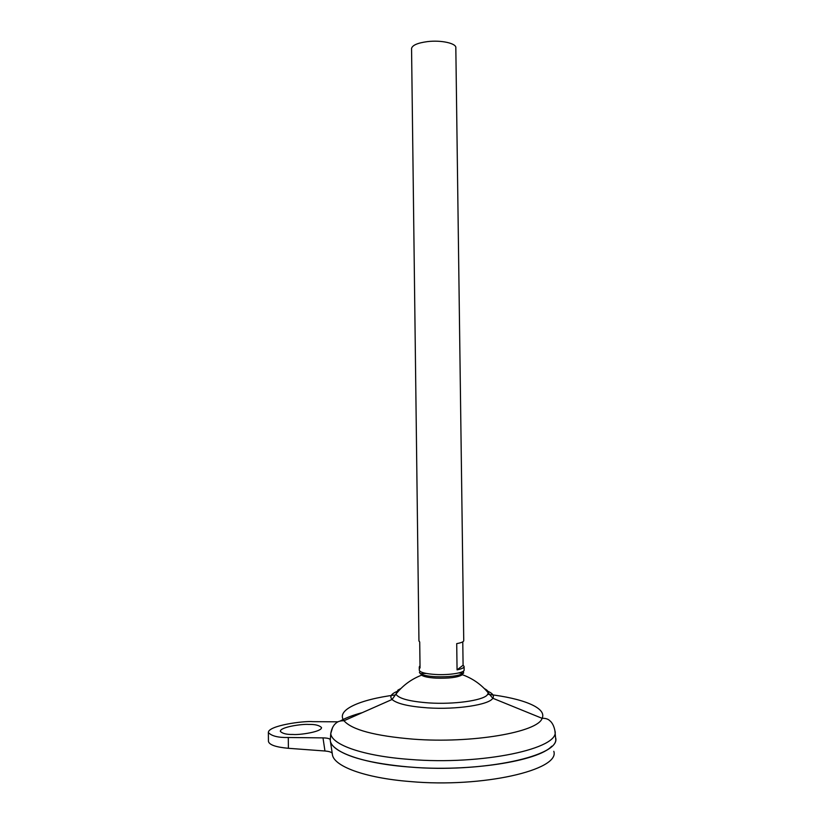 <?xml version="1.0" encoding="UTF-8"?>
<svg xmlns="http://www.w3.org/2000/svg" width="824" height="824" viewBox="0 0 824 824"><rect width="100%" height="100%" fill="white"/><g stroke="black" fill="none" stroke-linecap="round" stroke-linejoin="round"><path stroke-width="1.24" d="M484.409 688.637C487.159 690.007 488.478 691.46 488.354 693.005C481.35 684.528 472.657 678.42 462.285 674.691L462.007 674.938C457.516 677.462 448.864 678.533 436.04 678.142C428.614 677.689 423.793 676.7 421.569 675.186C411.279 679.172 402.74 685.486 395.932 694.127L397.941 690.1L400.938 688.483M463.479 671.055L463.582 673.177C459.009 675.948 449.688 677.132 435.618 676.72C427.903 676.257 422.794 675.247 420.292 673.702L419.385 672.199M308.65 724.44C314.995 724.255 319.279 725.295 321.514 727.561C321.957 731.897 299.102 735.121 293.004 734.472C286.659 734.617 282.436 733.576 280.335 731.341C280.036 726.964 302.707 723.822 308.65 724.44M464.087 666.688L464.128 669.799C465.138 672.714 449.636 675.319 435.577 674.485C425.617 673.826 420.199 672.446 419.313 670.345L419.313 670.077M418.952 640.845L419.715 641.999L420.044 667.996L419.272 666.966L420.013 665.668M462.779 641.834L463.088 665.246L464.087 666.42C464.19 667.749 461.842 668.903 457.062 669.871L456.712 643.626C461.502 642.751 463.84 641.721 463.737 640.536L455.827 47.905C456.712 43.404 441.324 39.902 427.471 41.612C417.665 42.92 412.361 45.196 411.557 48.441L411.557 48.853M330.28 740.282L330.476 737.418L330.269 740.292M555.634 738.469C559.784 756.236 481.71 773.221 409.538 767.031C370.553 763.539 345.472 756.926 334.307 747.183M554.954 731.187L555.572 737.645C561.855 755.629 483.049 773.314 409.528 767.01C362.714 763.539 331.032 751.89 330.269 740.395L330.486 737.305L330.239 740.189C330.651 751.756 362.385 763.539 409.538 767.031C469.484 772.067 538.36 761.191 551.678 746.256M486.325 690.646C492.361 692.963 494.524 695.497 492.803 698.258L488.354 693.005L487.097 695.168C481.968 700.637 453.767 704.551 429.098 702.934C409.6 701.492 398.538 698.556 395.932 694.127L392.059 699.483C389.247 696.352 391.482 693.447 398.754 690.759M553.8 751.303C560.433 769.832 482.843 788.094 410.342 781.564C364.064 777.959 332.814 765.877 332.329 754.011L330.352 740.91M330.228 739.705L330.434 738.026M332.227 753.321C331.526 752.137 329.095 751.364 324.955 751.004L322.998 737.882L288.287 737.501C278.265 737.717 271.632 736.069 268.367 732.557C267.965 725.614 303.685 720.701 312.986 721.649L338.046 721.824M268.449 741.013L268.449 741.476C269.376 744.917 276.019 747.183 288.39 748.295L324.955 751.004M457.062 669.871L463.088 665.246M322.998 737.882C327.221 737.974 329.621 738.551 330.197 739.612M487.849 694.302C522.91 698.299 547.229 707.991 542.11 718.322C545.55 718.178 548.145 719.002 549.896 720.804C549.69 720.67 553.45 722.926 554.913 730.806C561.103 748.305 482.72 765.517 409.621 759.409C363.054 756.041 331.536 744.721 330.754 733.545L332.721 727.129M340.466 720.897C345.977 717.786 353.28 715.026 362.354 712.626M330.269 740.395L330.754 733.545C332.134 725.625 335.934 723.287 335.728 723.421C337.469 721.577 340.209 720.681 343.969 720.743L392.059 699.483C396.89 703.717 408.766 706.508 427.697 707.868C456.578 709.814 489.271 704.788 492.803 698.258L542.11 718.322C538.103 732.124 472.131 743.691 413.174 739.149C374.941 735.956 351.869 729.817 343.969 720.743C335.698 710.154 359.398 699.555 395.407 694.931M288.287 737.501L288.39 748.295M420.292 673.702L426.193 673.445M458.525 672.992L463.582 673.177M411.557 48.441L418.952 641.082M419.272 666.966L419.313 670.345M268.367 732.557L268.449 741.476"/></g></svg>
